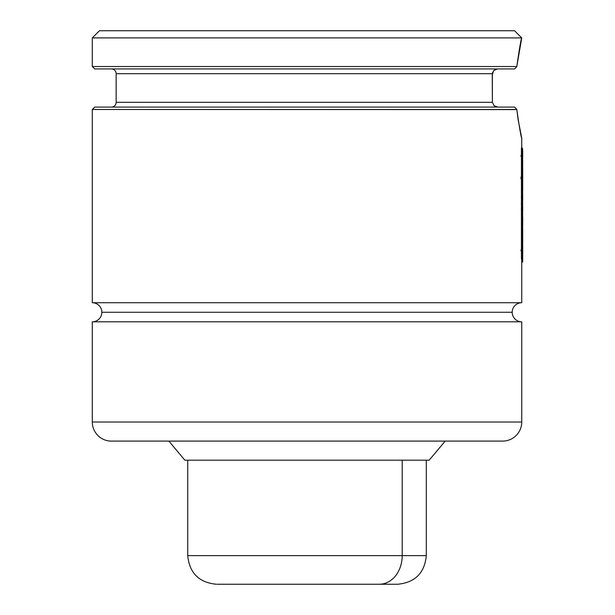 <?xml version="1.0" encoding="UTF-8"?>
<svg xmlns="http://www.w3.org/2000/svg" width="615" height="615" viewBox="0 0 615 615"><rect width="100%" height="100%" fill="white"/><g stroke="black" fill="none" stroke-linecap="round" stroke-linejoin="round"><path stroke-width="0.92" d="M521.274 136.161L521.743 138.114L521.743 148.092L521.743 138.114L518.13 119.725L516.808 109.485L92.304 109.478L92.304 302.726L521.743 302.726A9.54 9.54 0 0 0 512.203 312.274L101.844 312.274A9.54 9.54 0 0 0 92.304 302.726L521.743 302.726L521.743 261.367L521.743 302.726M495.752 69.303L497.704 68.926M497.112 68.957L493.791 70.617L492.377 73.692L116.158 73.692L116.158 102.321A4.774 4.774 0 0 1 111.392 107.095A4.774 4.774 0 0 0 116.158 102.321L492.377 102.321L492.261 75.33L493.422 71.048M521.405 39.306L521.743 37.907C521.082 38.745 519.437 48.293 516.808 66.535L92.304 66.535L94.687 68.926L514.693 68.926L94.687 68.926L92.304 66.535L516.808 66.535L521.743 37.907L92.304 37.907L521.743 37.907L514.586 30.75L99.461 30.75L92.304 37.907L92.304 66.535L92.304 37.907L99.461 30.75L514.586 30.75L521.743 37.907L521.166 40.352M111.392 441.101A19.088 19.088 0 0 1 92.304 422.021L92.304 321.814L92.304 422.021L521.743 422.021L521.743 321.814L92.304 321.814A9.54 9.54 0 0 0 101.844 312.274L512.203 312.274A9.54 9.54 0 0 0 521.743 321.814L521.743 422.021L92.304 422.021A19.088 19.088 0 0 0 111.392 441.101L502.655 441.101A19.088 19.088 0 0 0 521.743 422.021A19.088 19.088 0 0 1 502.655 441.101M168.856 441.101L184.869 460.189L429.178 460.189L445.191 441.101L429.178 460.189L184.869 460.189L168.856 441.101M492.377 102.344L492.377 73.692L116.158 73.692A4.774 4.774 0 0 0 111.392 68.926A4.774 4.774 0 0 1 116.158 73.692L116.158 102.321L492.377 102.321L494.083 105.672L497.704 107.095L495.752 106.71M92.304 302.726L92.304 109.478L516.823 109.593M514.332 107.095L94.687 107.095L514.693 107.095L516.808 109.478C519.429 127.728 521.074 137.268 521.743 138.114M492.723 72.263L492.377 73.692M494.083 70.341L495.744 69.303M494.229 441.101L119.81 441.101M521.743 321.814L92.304 321.814M495.744 106.71L493.96 105.565M516.808 66.535L514.693 68.926M522.681 151.92L522.696 151.175M522.688 160.407L522.665 165.796L522.688 160.407M522.696 172.769L522.681 167.265M522.681 172.039L522.688 173.299M521.42 175.944L520.928 177.797M520.928 156.225L521.42 154.365M522.681 150.429L522.681 156.441M520.928 178.827L521.42 176.982M522.681 173.076L522.681 174.568M522.681 188.782L522.681 190.143M521.312 197.4L521.42 196.923L521.312 197.4M522.696 200.052L522.681 194.486M521.42 203.234L521.312 203.711L521.42 203.234M521.312 209.169L521.42 208.693L521.312 209.169M522.681 211.083L522.681 206.271M522.681 225.782L522.696 216.841M522.466 226.266L522.681 246.454M522.688 227.819L522.696 242.279L522.688 227.819M522.612 225.198L522.696 226.358M522.696 242.033L522.658 245.393M522.688 233.554L522.566 231.963M520.92 250.766L521.42 248.898M521.728 260.645L522.681 260.645L522.681 261.998L521.743 261.998L522.681 261.998L522.627 244.962L522.681 260.645L521.728 260.645L521.728 259.838L521.728 261.998M522.681 260.645L522.681 261.998M521.42 148.092L522.366 148.092L522.627 149.46L522.627 259.838L522.366 258.454L521.42 258.454L521.42 148.092L522.366 148.092L522.366 258.454L521.42 258.454L521.674 259.838L522.627 259.838L521.674 259.838L521.42 258.454L521.42 148.092M522.366 148.092L522.627 259.838L522.366 148.092M234.684 584.25L379.355 584.25A28.628 22.84 -90 0 0 402.202 555.622L211.844 555.622M187.736 460.189L187.736 555.622L402.202 555.622L402.202 460.189L402.202 555.622L426.31 555.622L402.202 555.622A28.628 22.84 90 0 1 379.355 584.25L397.682 584.25C415.071 582.551 424.611 573.003 426.31 555.622L426.31 460.189M397.528 584.25L217.233 584.25M94.687 107.095L92.304 109.478M522.696 189.512L522.696 173.822M522.696 261.367L522.696 245.708M187.736 555.622C189.435 573.003 198.976 582.551 216.365 584.25"/></g></svg>

